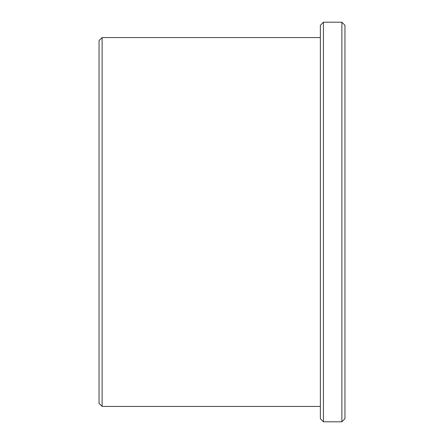 <?xml version="1.0" encoding="UTF-8"?>
<svg xmlns="http://www.w3.org/2000/svg" width="444" height="444" viewBox="0 0 444 444"><rect width="100%" height="100%" fill="white"/><g stroke="black" fill="none" stroke-linecap="round" stroke-linejoin="round"><path stroke-width="0.67" d="M341.88 421.8L344.955 418.725L344.955 25.275L341.88 22.2L323.437 22.2L323.437 421.8L341.88 421.8L341.88 22.2M99.045 403.357L99.045 40.643L102.12 37.568L102.12 406.432L99.045 403.357M323.437 421.8L320.363 418.725L320.363 25.275L323.437 22.2M320.363 37.568L102.12 37.568M320.363 406.432L102.12 406.432"/></g></svg>
